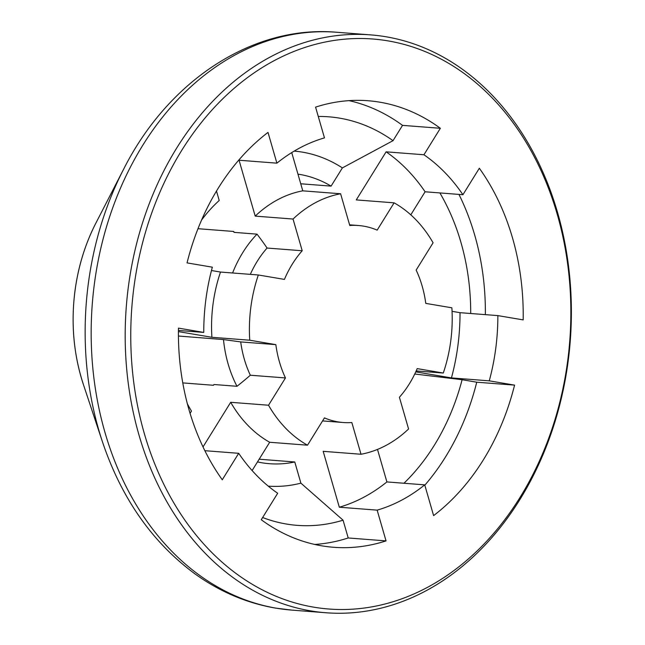 <?xml version="1.0" encoding="UTF-8"?>
<svg xmlns="http://www.w3.org/2000/svg" width="645" height="645" viewBox="0 0 645 645"><rect width="100%" height="100%" fill="white"/><g stroke="black" fill="none" stroke-linecap="round" stroke-linejoin="round"><path stroke-width="0.97" d="M386.105 151.833L423.934 154.76A191.001 146.746 -85.6 0 1 462.925 194.717L425.095 191.783A191.001 146.746 94.4 0 0 386.105 151.833L356.274 199.91L394.103 202.836L377.172 230.128A98.798 75.9 94.4 0 0 363.691 226.161A98.798 75.9 94.4 0 0 358.427 225.508A98.798 75.9 94.4 0 0 349.775 225.484L340.608 193.766L302.779 190.839L291.733 152.599M300.739 183.769L331.087 186.123L342.39 167.902L393.031 140.666A204.876 157.404 94.4 0 0 339.689 118.164A204.876 157.404 94.4 0 0 318.275 116.463M297.958 174.142A145.56 111.827 -85.6 0 1 299.756 174.424A145.56 111.827 -85.6 0 1 331.087 186.123M294.168 151.115A168.006 129.081 -85.6 0 1 302.682 152.188A168.006 129.081 -85.6 0 1 342.39 167.902M349.066 100.644A223.936 172.046 -85.6 0 1 402.528 125.364L440.358 128.291L423.934 154.76M302.779 190.839A131.725 101.201 94.4 0 0 255.21 216.115L239.061 160.234L276.89 163.161A191.001 146.746 -85.6 0 1 324.467 137.885L315.574 107.126A223.936 172.046 -85.6 0 1 368.085 100.741A223.936 172.046 -85.6 0 1 380.01 102.216A223.936 172.046 -85.6 0 1 440.358 128.291M313.534 607.13A285.848 219.614 -85.6 0 1 133.926 287.227A285.848 219.614 -85.6 0 1 388.08 40.893A285.848 219.614 -85.6 0 1 567.689 360.797A285.848 219.614 -85.6 0 1 313.534 607.13M310.495 610.847A289.798 222.646 -85.6 0 1 127.218 296.563A289.798 222.646 -85.6 0 1 370.641 34.886A289.798 222.646 -85.6 0 1 386.073 36.781A289.798 222.646 -85.6 0 1 569.35 351.065A289.798 222.646 -85.6 0 1 325.927 612.75A289.798 222.646 -85.6 0 1 310.495 610.847M255.21 216.115L293.04 219.042L302.207 250.76L267.078 248.043A98.798 75.9 94.4 0 0 250.316 274.359M267.078 248.043A181.455 104.393 -118 0 0 257.016 234.143L234.014 232.361L233.756 231.466L197.991 228.701M232.595 272.988A112.625 86.527 -85.6 0 1 257.016 234.143M178.415 331.611L211.907 337.287L249.744 340.213L275.842 344.64L240.714 341.923A181.455 8.103 -172.5 0 0 223.484 339.576L178.423 336.021M240.714 341.923A98.798 75.9 94.4 0 0 250.333 375.221A181.455 96.29 -44.3 0 1 236.981 386.291A112.625 86.527 -85.6 0 1 233.297 378.486A112.625 86.527 -85.6 0 1 223.484 339.576M302.207 250.76A98.798 75.9 94.4 0 0 284.429 279.406L258.331 274.98A131.725 101.201 -85.6 0 0 249.744 340.213M201.579 220.034A145.56 111.827 -85.6 0 1 219.211 200.49L216.486 191.065M340.608 193.766A131.725 101.201 94.4 0 0 293.04 219.042M393.031 140.666L402.528 125.364M416.17 370.94L443.284 373.044A131.725 101.201 94.4 0 0 451.871 307.81L425.773 303.384A98.798 75.9 94.4 0 0 416.154 270.086L433.085 242.794A131.725 101.201 94.4 0 0 394.103 202.836M425.095 191.783L410.792 214.833M470.705 313.502A204.876 157.404 94.4 0 0 439.89 192.928M458.942 194.403A223.936 172.046 -85.6 0 1 485.363 314.639M462.925 194.717L479.34 168.248A223.936 172.046 -85.6 0 1 523.168 319.896L497.851 315.607A191.001 146.746 -85.6 0 1 489.265 380.84L451.435 377.914L415.759 371.859M451.435 377.914A191.001 146.746 94.4 0 0 460.022 312.68L452.064 311.325M403.964 483.25A204.876 157.404 94.4 0 0 462.11 379.72L476.744 382.203A223.936 172.046 -85.6 0 1 424.821 485.201M339.318 507.212A191.001 146.746 94.4 0 0 386.895 481.928L424.724 484.863A191.001 146.746 -85.6 0 1 377.148 510.139L339.318 507.212L323.177 451.331L361.007 454.257A131.725 101.201 94.4 0 0 408.575 428.981L399.408 397.264A98.798 75.9 94.4 0 0 417.186 368.618L443.284 373.044M414.743 374.011L462.11 379.72M386.895 481.928L377.494 449.412M262.628 517.524A204.876 157.404 94.4 0 0 343.067 520.184L348.211 537.97A223.936 172.046 -85.6 0 1 314.72 544.453M252.114 470.56L269.683 442.26L307.512 445.187L324.443 417.896A98.798 75.9 94.4 0 0 343.188 422.515A98.798 75.9 94.4 0 0 351.839 422.54L361.007 454.257M259.161 459.216L294.773 461.973A145.56 111.827 -85.6 0 1 269.546 463.715A145.56 111.827 -85.6 0 1 257.484 461.917M294.773 461.973L300.892 483.145A168.006 129.081 -85.6 0 1 268.247 486.137M300.892 483.145L343.067 520.184M269.683 442.26A131.725 101.201 -85.6 0 1 230.692 402.303L268.53 405.229A131.725 101.201 94.4 0 0 307.512 445.187M236.981 386.291L213.979 384.509L213.503 385.283L182.769 382.904M203.014 446.921L230.692 402.303M268.53 405.229L285.461 377.938A98.798 75.9 -85.6 0 1 275.842 344.64M285.461 377.938L250.333 375.221M190.073 413.381L191.484 411.107A145.56 111.827 -85.6 0 1 187.364 403.794M211.463 270.521L220.501 272.053A131.725 101.201 94.4 0 0 211.907 337.287M220.501 272.053L258.331 274.98M377.148 510.139L386.041 540.897A223.936 172.046 -85.6 0 1 333.53 547.274A223.936 172.046 -85.6 0 1 261.257 519.733L277.681 493.264A191.001 146.746 -85.6 0 1 238.69 453.306L222.275 479.775A223.936 172.046 -85.6 0 1 178.455 328.128L203.764 332.417L178.423 330.458M203.764 332.417A191.001 146.746 -85.6 0 1 212.35 267.183L187.042 262.894A223.936 172.046 -85.6 0 1 268.006 132.402L276.89 163.161M460.022 312.68L497.851 315.607M489.265 380.84L514.573 385.13L476.744 382.203M514.573 385.13A223.936 172.046 -85.6 0 1 433.609 515.621L424.724 484.863M386.041 540.897L348.211 537.97M238.69 453.306L204.844 450.694M291.903 610.114A289.798 222.646 -85.6 0 1 276.471 608.219A289.798 222.646 -85.6 0 1 93.194 293.935A289.798 222.646 -85.6 0 1 336.617 32.25C252.493 24.841 167.998 80.972 123.598 169.264A284.719 218.752 -85.6 0 0 102.499 441.962C121.566 498.472 152.365 542.429 194.903 573.832C219.711 591.675 246.575 603.091 275.504 608.098L291.903 610.114L325.927 612.75M83.407 384.541C73.635 354.653 70.829 323.443 74.973 290.903C78.214 266.603 85.188 243.987 95.903 223.065A168.603 129.532 94.4 0 0 75.005 290.871A168.603 129.532 94.4 0 0 83.407 384.541L102.499 441.962M358.427 225.508L349.582 224.831M95.903 223.065L123.598 169.264M370.641 34.886L336.617 32.25M343.188 422.515L322.573 420.919"/></g></svg>
